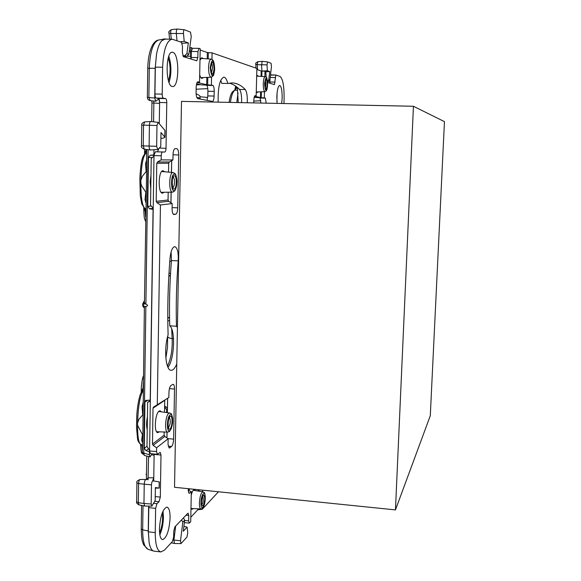 <?xml version="1.0" encoding="UTF-8"?>
<svg xmlns="http://www.w3.org/2000/svg" width="581" height="581" viewBox="0 0 581 581"><rect width="100%" height="100%" fill="white"/><g stroke="black" fill="none" stroke-linecap="round" stroke-linejoin="round"><path stroke-width="0.87" d="M260.077 98.051L265.401 98.153L254.166 97.339M265.401 98.153L264.29 97.884L264.464 91.682M261.392 91.798L261.225 97.739L264.29 97.884M261.225 97.739L254.522 96.243M253.759 102.902L253.824 100.31C253.941 97.724 254.318 96.185 254.957 95.691L256.156 95.901L254.696 95.93M256.156 95.901L256.882 68.42L212.087 52.878L207.344 52.522L200.176 50.068M261.036 76.401L261.181 70.984L256.853 69.502M256.679 76.046L257.441 75.486L258.269 76.213M258.102 91.914L257.267 92.604L256.272 91.537M261.181 70.984L265.023 71.245L264.878 76.677M190.009 488.868L188.433 490.451L191.316 491.664L189.341 493.327C188.622 493.109 188.266 491.78 188.266 489.333L188.28 488.694M189.609 493.276L189.094 493.225M186.058 515.173L188.76 515.47L188.658 520.874L184.635 520.438M188.76 515.47L188.15 513.183L187.794 513.364L174.917 526.836L173.741 531.324L173.639 536.96L172.455 541.485L164.496 550.084L160.857 551.935C157.153 550.919 155.287 544.477 155.25 532.617L155.635 508.368L156.935 503.683L153.674 503.335M160.857 551.935L153.733 551.078C151.634 550.461 150.101 547.672 149.135 542.698L148.358 531.84L148.852 506.102M154.749 501.28L159.034 501.73L156.935 503.683M159.034 501.73L160.312 497.104L161.002 455.039L154.125 454.378L153.718 480.807M153.144 445.366L164.786 436.454L168.141 438.764L168.04 444.574L169.369 448.024L171.562 446.498C172.753 445.191 173.436 442.737 173.617 439.127L174.511 389.038C174.496 386.147 174.031 384.557 173.109 384.281L171.032 385.443C169.979 386.329 169.296 388.384 168.984 391.601L168.846 397.491L153.471 407.143L153.021 408.152L152.469 444.058L153.144 445.366L156.594 447.755L156.536 451.604L157.357 454.306L160.196 452.359L161.002 455.039M154.125 454.001L154.125 454.378M164.517 412.285L164.728 400.229M164.786 436.454L164.132 435.191L164.183 432.003M166.965 437.958L167.067 432.104M167.393 412.699L167.64 398.29M168.534 172.121L168.679 163.225L169.398 161.968L172.935 159.949L173.073 153.747C173.392 150.537 174.089 148.838 175.157 148.627L175.15 148.627M172.078 209.697L172.187 203.568L168.737 201.302L168.062 200.009L168.192 192.217M175.157 148.627L176.813 148.685C178.011 149.114 178.636 151.198 178.687 154.96L177.742 207.845C177.561 211.571 176.864 213.706 175.658 214.266L173.879 214.52C172.891 214.28 172.303 212.668 172.107 209.697M171.693 160.661L171.497 172.39M171.155 192.173L170.974 202.776M157.56 151.823L164.714 152.048L155.367 151.764L157.56 151.823L158.882 148.518M164.714 152.048C165.476 151.837 165.912 150.588 166.028 148.3L166.776 102.641L159.608 102.488L159.274 123.571M197.3 82.19L199.537 82.117L200.205 48.753L198.978 48.346L197.961 51.549L197.838 57.57L196.806 60.802L183.473 56.727L182.383 52.668L182.499 46.349L181.403 42.231L172.114 39.188C166.587 40.568 163.428 49.922 162.622 67.243L162.201 94.115C162.244 96.482 162.651 97.848 163.421 98.218L165.578 98.596C166.34 98.959 166.74 100.31 166.776 102.641M165.578 98.596L158.381 98.45C159.158 98.814 159.564 100.157 159.608 102.488M158.381 98.45L156.187 98.073C155.396 97.702 154.982 96.337 154.938 93.969L155.338 67.142L156.521 54.215C157.727 47.744 159.463 43.263 161.743 40.772L164.968 39.13L172.114 39.188M197.838 57.57L191.193 57.49L191.047 59.051M191.193 57.49L191.309 51.477L192.449 48.296M199.537 82.117L197.787 81.783C196.857 82.342 196.327 84.194 196.189 87.332L196.095 92.27C196.131 95.923 196.69 98.029 197.765 98.596L212.45 101.406C213.401 101.123 213.953 99.336 214.113 96.054L214.207 91.391C214.215 88.399 213.815 86.431 213.002 85.487L201.469 84.884L196.639 83.744M213.002 85.392L206.669 84.717L197.148 82.422M214.113 96.054L207.809 95.93L207.032 100.375M207.809 95.93L207.904 91.268C207.904 88.283 207.497 86.315 206.669 85.371L206.669 85.284M213.002 85.487L206.669 85.371M266.192 103.164L260.884 103.055M265.401 98.233L266.192 103.091M260.077 98.124L260.891 102.982M266.243 77.273L265.742 71.492L265.023 71.245M283.949 103.541L284.094 98.806C284.211 86.199 282.867 78.755 280.071 76.467L275.873 75.014L274.45 84.608L267.572 82.509M275.103 82.095L269.94 82.008L269.838 83.199M269.94 82.008L270.027 79.023M270.47 75.152L275.83 75.022M218.151 102.147C217.897 87.397 219.778 79.06 223.808 77.12C225.406 77.258 226.735 79.372 227.81 83.461L232.117 82.901C236.787 83.047 241.173 85.262 245.262 89.539C246.838 91.805 247.499 96.214 247.252 102.764M229.139 83.156C232.799 83.998 236.264 86.09 239.539 89.43C241.144 91.704 241.827 96.105 241.58 102.641M227.81 83.461L221.753 83.359L220.744 80.316M172.833 52.319C179.609 53.692 179.333 87.462 172.593 86.54L172.252 86.496C165.44 86.075 165.447 51.23 172.303 52.232L172.833 52.319M168.81 56.19C171.548 65.05 171.627 73.823 169.049 82.524M169.732 325.796L176.464 326.261L177.423 327.452L176.762 363.953C175.012 368.223 173.138 370.344 171.134 370.308C165.687 370.707 163.697 348.636 168.098 334.896C167.313 309.978 167.953 284.443 170.015 258.291C170.814 251.014 172.404 247.128 174.794 246.642C177.437 247.76 178.578 252.51 178.207 260.891L171.431 260.52C169.674 282.751 169.107 304.509 169.732 325.796C175.644 330.32 174.423 359.218 167.996 367.374M176.464 326.261C175.883 304.945 176.464 283.158 178.207 260.891M171.112 251.914L171.431 260.52M159.434 528.746C160.356 515.957 162.847 508.738 166.914 507.09C169.035 507.707 170.088 511.353 170.08 518.027C169.202 530.664 166.703 537.861 162.593 539.633C160.501 539.052 159.448 535.421 159.434 528.746M163.007 511.106L163.443 517.308C163.225 524.055 162.026 529.894 159.84 534.825M277.093 103.396L276.832 96.649C277.173 89.772 278.132 86.039 279.693 85.451C281.378 86.322 282.192 90.52 282.148 98.036L281.676 103.491M277.057 93.134L276.919 101.457M218.463 491.78L202.304 509.239L197.787 509.798L190.8 517.257M202.304 509.239L202.319 508.477M202.682 491.751L202.711 490.168M188.658 520.874L189.253 523.132L190.713 521.76L191.316 491.664M156.594 447.755L168.141 438.764M157.269 405.182L160.443 204.977L156.892 202.638L156.195 201.302L156.776 163.29L157.516 161.99L161.155 159.906L172.935 159.949M160.443 204.977L172.187 203.568M211.397 85L211.564 77.186M211.949 59.32L212.087 52.878M193.226 508.586L192.028 509.29L190.982 508.237M191.251 495.005C192.202 491.49 193.248 489.71 194.388 489.66L195.376 490.589M159.303 431.828L157.792 432.62C153.791 432.867 155.025 413.323 159.15 411.087L160.095 410.796L161.402 411.842M164.024 192.282L162.498 193.168C157.741 193.589 158.272 170.291 163.021 170.749L164.576 171.758M203.227 77.556L202.006 78.399C201.084 78.326 200.314 77.106 199.682 74.746M199.98 60.104L201.934 57.672L203.161 58.558M161.155 159.906L161.22 155.788C161.336 153.471 161.787 152.207 162.564 151.997M176.762 363.953L174.532 487.285L395.458 509.9L430.289 415.742L444.458 121.632L413.44 106.272L181.504 101.377L177.423 327.452M156.536 451.604L149.578 450.936L153.21 209.109L152.774 207.744L150.537 205.253L151.227 158.569L153.537 156.478L155.367 151.764M157.357 454.306L150.414 453.645L149.15 449.796L146.993 446.44L147.639 402.328L150.312 400.621M150.334 400.338L150.029 401.26L147.639 402.328M153.21 209.109L154.009 155.323M146.485 474.59L146.085 474.546L146.47 475.345M146.506 473.108L146.085 474.546M152.142 453.812L150.021 456.898L149.39 454.778L149.44 451.64L145.998 450.703L144.284 448.307L144.952 402.03L145.628 400.505L150.341 400.091M152.44 157.473L148.467 157.429L147.763 206.415L149.528 208.768L153.072 209.385L150.21 400.178M148.467 157.429L150.305 155.214L153.892 154.909L153.965 149.767M148.111 149.702L145.904 304.161C148.14 305.134 148.133 305.889 145.867 306.434L143.725 306.666L143.768 303.478L142.628 304.081L142.73 306.085L144.371 307.487M170.923 202.74L171.104 192.173M171.439 172.383L171.642 160.69M156.659 146.296L156.979 125.481L158.112 122.373L164.91 130.376L164.801 137.072L160.981 132.533L160.755 146.586L158.068 149.353L157.72 149.535L156.659 146.296L149.121 146.063C149.164 148.373 149.578 149.68 150.37 149.978L157.72 149.535M160.886 138.38L163.573 138.082L164.801 137.072M155.766 101.247L150.138 100.593L148.867 97.332L149.281 68.289L155.192 68.282L154.742 98.015L155.766 101.247L158.322 99.315C159.121 99.612 159.543 100.956 159.593 103.36L153.856 103.011L153.653 101M155.192 68.282L156.521 54.215M161.743 40.772L164.786 38.898L166.66 39.145M177.009 40.706L176.348 33.647C176.217 30.996 176.559 29.464 177.372 29.05L184.286 29.747M182.122 43.306L188.338 42.892L184.206 41.433L183.487 33.545C183.385 31.28 183.676 30.016 184.366 29.747L190.474 32.093L191.251 36.45L188.854 54.258L186.886 53.634L188.338 42.892M180.023 41.752L184.206 41.433M182.812 55.827L184.664 55.703L186.886 53.634M183.342 56.662L186.755 56.357L188.854 54.258M189.239 51.368L190.459 51.135L190.8 58.971M185.6 56.459L185.608 57.381M190.459 51.135L191.2 47.548L192.267 48.288M261.937 71.071L261.573 64.89L262.234 61.361L267.55 61.92M265.982 71.79L269.722 71.55L267.354 70.715L267.028 64.832L267.58 61.92L271.066 63.264L271.472 66.495L269.896 80.098L268.771 79.742L269.722 71.55M262.154 71.085L267.354 70.715M268.771 79.742L267.471 81.246M267.521 81.747L268.306 81.689L269.896 80.098M269.766 80.606L269.693 83.156M271.581 74.949L270.535 74.593M183.298 531.266L187.126 527.12L187.765 532.784L186.893 537.185L180.96 543.627L180.509 540.788L182.804 522.152L184.664 520.191L183.298 531.266M183.901 526.393L187.126 527.12M184.664 520.191L183.494 517.867M154.669 551.216L153.733 551.078M149.135 542.698L148.249 530.918L148.62 506.102M151.183 504.017L151.481 484.874C151.648 482.477 152.135 481.141 152.934 480.872L159.201 481.91L159.107 488.076L155.381 487.532L155.178 500.459L151.859 506.145L151.183 504.017L143.957 503.473L144.734 506.044L151.859 506.145M155.367 488.156L159.107 488.076M152.934 480.872L159.201 481.91M154.052 453.993L154.118 455.177L151.576 454.814M145.867 306.434L143.761 453.325L144.473 455.46L150.021 456.898M167.343 412.692L167.372 410.898L166.863 412.619M166.914 437.921L167.008 432.097M167.372 410.898L166.718 411.188L166.732 410.106L167.401 409.482L167.008 407.804L164.619 405.916M167.401 409.482L167.589 398.326M168.221 58.049C170.204 63.692 170.603 70.076 169.42 77.215L168.425 80.665M162.259 512.892C163.116 519.726 162.222 526.401 159.586 532.908M145.904 304.161L143.768 303.478L144.444 302.156M158.112 122.373L150.748 121.502C149.971 121.749 149.528 123.005 149.419 125.264L149.121 146.063L143.231 145.882L144.32 149.223L150.37 149.978M153.573 121.836L153.856 103.011L151.939 103.069L151.815 100.789M154.742 98.015L147.349 97.412C147.48 99.169 148.402 100.23 150.109 100.586M181.533 519.908L182.804 522.152M175.658 526.059L173.915 540.061L174.438 543.489L180.96 543.627M146.034 479.514L145.976 479.507C145.01 479.913 144.429 481.526 144.233 484.351L143.957 503.473L138.322 502.681L138.997 504.882L144.734 506.044M149.39 454.778L142.316 452.57L142.832 436.128L142.41 434.515L141.641 440.158L142.483 440.906M168.998 272.954L170.531 273.593M167.8 320.879L169.601 320.654M145.853 202.624L145.025 199.421L145.831 192.188L146.274 193.843L144.444 302.389L144.916 303.551M142.832 436.128L144.371 307.356L144.872 306.739M143.311 382.451L142.853 391.979L142.251 392.211C139.593 398.181 138.038 408.363 137.595 422.757L138.997 419.148L142.686 415.016L143.158 413.534M137.595 422.757L137.559 425.292L142.41 434.515M142.97 406.373L142.113 406.577L142.686 415.016M145.025 199.421L145.896 199.98M145.831 192.188L141.575 185.767L140.842 182.986L140.878 180.306L142.323 176.326L146.129 171.548L146.615 169.928L146.608 149.513M146.615 169.928L146.274 193.843M146.129 171.548L145.526 163.893L146.412 163.443M237.469 88.101L236.082 88.189L236.438 86.685M236.518 88.138L234.702 90.237L235.69 86.141M237.745 90.135L234.985 90.2C232.894 91.457 231.361 95.524 230.388 102.409M236.801 102.546L238.021 92.902M234.826 90.208L234.739 90.229C233.482 91.297 230.868 90.861 229.074 102.379M234.971 89.452L234.702 90.316M146.557 153.152L145.606 153.595L145.824 150.799L144.538 152.759L144.56 154.561M140.878 180.306C141.336 165.57 142.911 156.674 145.606 153.595L144.684 154.299C143.166 155.933 140.958 157.836 139.847 178.592L140.304 196.029L141.786 203.938L143.739 207.083M146.143 149.455L145.824 150.799M146.594 150.37L146.085 150.566L146.223 153.304M140.842 182.986C140.9 197.555 142.236 206.008 144.836 208.347L145.766 208.862M144.836 208.347L145.649 217.076M145.446 208.681L145.228 211.194L145.729 211.426M144.981 210.947L143.805 207.519M144.059 207.758L143.797 208.79M137.559 425.292C137.581 436.592 138.583 442.853 140.566 444.08L142.418 445.257M142.338 451.161L141.917 446.092L142.272 445.162M142.403 446.339L140.82 444.24M141.677 445.838L141.924 444.944M141.19 392.756L141.43 390.599L143.224 388.566M142.476 388.921L142.251 392.211L141.154 392.821L141.234 390.33C141.277 382.204 143.304 375.406 143.398 376.016M152.73 480.625L153.762 477.785L148.104 477.778L146.608 479.608M148.104 477.778L147.864 479.819M148.583 456.528L148.039 479.848M413.44 106.272L395.458 509.9M260.455 97.673L260.615 91.82M261.951 71.071L261.806 76.46M155.25 532.617L148.358 531.84M155.635 508.368L148.721 507.627M155.236 496.573L160.312 497.104M169.942 447.806L168.853 447.704M171.562 446.498L168.258 446.186M173.617 439.127L167.902 438.604M174.511 389.038L169.441 388.624M175.658 214.266L173.247 214.157M177.742 207.845L172.114 207.599M178.687 154.96L173.022 154.778M176.813 148.685L175.048 148.634M159.296 148.09L166.028 148.3M163.421 98.218L156.187 98.073M162.201 94.115L154.938 93.969M162.622 67.243L155.338 67.142M197.961 51.549L191.309 51.477M214.207 91.391L207.904 91.268M275.234 77.513L270.209 77.433M245.262 89.539L239.539 89.43M198.731 509.508L198.738 508.862M199.116 491.185L199.145 489.805M156.892 202.638L168.737 201.302M157.516 161.99L169.398 161.968M207.649 84.811L207.802 77.367M208.194 58.899L208.325 52.646M197.787 509.798L197.809 508.811M198.179 491.039L198.208 489.71M164.714 400.382L153.021 408.152M152.469 444.058L164.132 435.191M156.195 201.302L168.062 200.009M156.776 163.29L168.679 163.225M206.669 84.717L206.821 77.411M207.214 58.834L207.344 52.522M161.22 155.788L154.009 155.555M200.14 97.986L199.995 99.024M199.987 98.029L196.821 97.477M200.14 99.053L200.14 98C199.268 96.301 201.636 96.25 196.654 94.035L196.167 94.369M199.668 97.964L199.624 98.952M153.086 208.318L149.528 208.768M154.016 155.272L150.305 155.214M147.349 97.397L147.756 68.449L149.281 68.289C150.007 51.498 153.13 42.079 158.635 40.031L164.503 38.949M171.279 39.181L170.734 33.48L183.487 33.545M186.755 56.357L184.664 55.703M190.902 56.19L187.205 56.263M196.4 84.899L200.568 84.666M196.153 89.234L207.773 88.61M254.122 97.535L254.834 97.499M260.818 100.745L253.81 101.101M257.528 69.727L257.223 64.723L267.028 64.832M268.306 81.689L267.492 81.434M153.406 550.977L148.155 549.314C144.538 547.81 142.708 541.325 142.665 529.865L148.249 530.918M143.013 505.695L142.665 529.865L141.234 528.921L141.568 505.405M145.998 450.703L148.504 448.786M166.718 411.188L166.377 412.554M166.732 410.106L164.605 406.823M173.53 338.65L172.165 338.534C172.564 349.602 170.996 358.789 167.459 366.095M167.633 336.559C168.011 337.612 169.521 338.265 172.165 338.534L171.671 328.919M144.952 402.03L147.93 400.135M144.284 448.307L146.993 446.259M151.213 206.001L147.763 206.415M144.32 149.223C141.88 148.119 140.936 146.993 141.481 145.838L143.231 145.882L143.522 125.126L141.757 125.133C141.241 123.971 142.207 122.903 144.662 121.916L143.522 125.126L156.979 125.481M171.758 29.58L171.613 29.558C169.107 30.982 168.229 32.115 168.977 32.964L170.734 33.48C170.618 31.221 170.908 29.914 171.613 29.558L177.372 29.05M257.855 61.724L257.797 61.717C254.26 63.656 256.439 63.503 255.749 64.244L257.223 64.723L257.797 61.717L262.234 61.361L267.58 61.92M180.509 540.788L173.174 539.974M145.904 479.514L140.094 479.463C139.251 479.812 138.75 481.184 138.583 483.595L151.481 484.874M171.366 261.356L169.775 261.348M145.976 479.507L140.094 479.463C137.356 480.581 136.288 481.664 136.905 482.717L138.583 483.595L138.322 502.681L136.651 501.759L136.905 482.847M202.958 491.795C204.113 493.407 204.701 489.899 205.282 498.157C204.955 504.867 203.503 508.469 200.924 508.971C199.886 508.695 199.37 506.719 199.385 503.044C199.849 496.363 201.041 492.608 202.958 491.795L193.291 490.255M205.231 498.251C205.151 506.937 200.677 511.817 200.953 502.761C201.055 493.879 205.536 489.296 205.231 498.251M201.382 502.304C202.689 493.959 203.829 492.753 204.81 498.694C203.524 507.01 202.384 508.215 201.382 502.304M202.718 495.985L203.263 498.97C203.096 501.933 202.566 503.88 201.672 504.816M172.666 192.151L172.579 192.151C168.505 192.689 168.94 172.158 173 172.535L161.692 171.497M174.031 190.713C170.553 191.44 170.85 173.792 174.322 174.082C177.771 173.588 177.459 190.808 174.031 190.713M174.293 175.738C177.06 175.324 176.813 189.159 174.06 189.065C171.272 189.631 171.511 175.52 174.293 175.738M173.16 177.227C175.063 177.728 174.801 187.14 172.877 187.489M170.139 414.812C166.718 416.867 166.435 433.535 169.863 430.528C173.24 428.328 173.53 412.038 170.139 414.812M168.853 413.28C165.316 415.277 164.27 432.489 167.706 432.126L169.492 431.451L171.315 428.509C172.964 422.256 172.63 423.179 172.622 418.233C171.206 411.617 170.705 414.035 169.703 413.026L168.853 413.28M170.11 416.374C167.372 418.037 167.146 431.363 169.892 428.974C172.601 427.217 172.833 414.13 170.11 416.374M168.381 427.565L168.613 427.442C170.531 423.941 170.799 420.659 169.42 417.601M214.571 68.848C213.343 58.572 211.891 58.144 210.206 67.549C211.462 77.818 212.922 78.253 214.571 68.848M211.164 59.102C209.676 59.48 208.811 62.247 208.564 67.411C208.637 73.351 209.516 76.627 211.194 77.237L213.271 75.719C213.859 75.428 214.934 68.732 214.621 68.87C214.425 63.983 213.801 61.005 212.74 59.952L211.164 59.102L200.808 58.398M214.142 68.718C213.154 60.489 211.992 60.141 210.642 67.679C211.651 75.908 212.813 76.256 214.142 68.718M211.419 72.879L212.523 68.587C212.515 65.914 212.145 64.215 211.404 63.489M265.139 76.692C266.759 77.389 267.107 76.808 267.594 84.666C267.362 87.949 266.933 90.004 266.309 90.847L264.965 91.667C263.825 91.166 263.258 88.501 263.266 83.664C263.476 79.343 264.101 77.026 265.139 76.692L256.679 76.096M264.573 83.758C265.808 75.922 266.802 76.22 267.565 84.652C266.352 92.481 265.357 92.183 264.573 83.758M267.275 84.565C266.301 90.839 265.502 90.6 264.878 83.846C265.858 77.571 266.657 77.81 267.275 84.565M265.379 80.447L265.975 84.463L265.292 87.942M147.24 429.896C146.339 426.2 146.405 421.828 147.429 416.78M150.987 174.896L150.145 181.882L150.784 188.774M142.461 442.642L141.641 440.158M145.526 163.893L146.448 160.559M143.02 402.887L142.113 406.577M199.973 96.751L207.707 97.485M275.873 75.014L270.724 74.934M198.978 48.346L192.34 48.281M189.253 523.132L184.366 522.595M196.654 94.035L196.138 94.02M189.718 47.838L191.2 47.548M145.628 400.505L146.013 400.258M165.026 130.602L164.917 137.305M144.662 121.916L150.748 121.502M147.756 68.413C148.024 57.737 149.782 49.675 153.043 44.243C154.895 41.621 156.652 40.242 158.308 40.089M169.579 39.167L168.984 33.052M255.989 68.108L255.756 64.302M171.228 542.814L174.438 543.489M147.901 549.234L143.667 544.876L142.585 541.906C141.909 540.214 141.459 535.936 141.234 529.073M159.325 481.925L159.223 488.105M142.316 452.657L144.473 455.46M238.217 102.576L237.36 87.419M184.366 29.747L177.43 29.05M136.651 501.904C136.07 502.594 136.847 503.589 138.997 504.882M141.481 145.831L141.757 125.133M144.473 300.508L142.73 303.892M168.875 275.038L170.364 276.491M167.778 318.548L169.449 317.008M144.364 308.141L142.926 306.332M201.578 504.954L201.44 502.209C201.709 498.694 202.239 496.494 203.023 495.6L202.653 495.833M161.14 192.326L172.811 192.137L174.91 190.757L176.602 185.927L176.929 181.926C177.169 180.48 175.963 173.872 175.063 173.683L173.116 172.542M172.659 187.518L173.116 187.786C172.601 190.764 171.351 177.234 173.414 176.951L172.993 177.183M168.192 427.601L168.599 427.899C167.873 431.051 167.793 417.281 169.703 417.311L169.514 417.478M211.302 72.981L210.7 67.701L211.288 63.387M265.285 88.21L264.907 83.867L265.386 80.171M200.924 508.971L191.098 508.477M167.706 432.126L156.579 431.734M169.703 413.026L158.722 411.457M211.194 77.237L200.881 77.643M264.965 91.667L256.49 91.972M144.676 149.273L144.538 152.759M143.761 208.826C143.957 215.101 144.27 218.536 144.691 219.146L145.591 221.346M143.776 207.49L143.761 208.811M140.486 444.044C141.517 457.327 141.684 451.335 142.694 454.102M165.868 358.237L167.481 347.453L167.633 336.566M141.205 392.284L141.227 390.41M140.159 443.811C138.685 442.381 137.82 440.768 137.574 438.975L136.542 427.812L136.651 419.148C136.949 403.962 140.638 392.233 141.038 393.097M151.67 121.611L151.939 103.069M146.753 456.049L146.405 479.572"/></g></svg>
